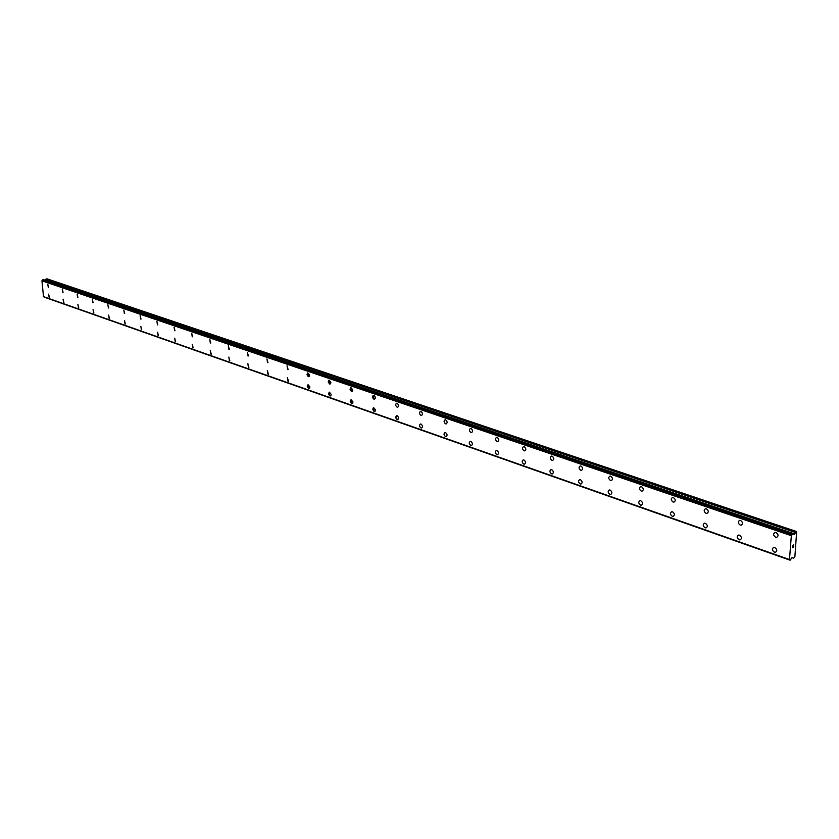 <?xml version="1.0" encoding="UTF-8"?>
<svg xmlns="http://www.w3.org/2000/svg" width="839" height="839" viewBox="0 0 839 839"><rect width="100%" height="100%" fill="white"/><g stroke="black" fill="none" stroke-linecap="round" stroke-linejoin="round"><path stroke-width="1.26" d="M774.775 547.521C777.229 549.346 777.428 550.94 775.383 552.272L774.387 552.167C771.943 550.321 771.744 548.737 773.789 547.406L774.775 547.521C777.229 549.346 777.438 550.94 775.393 552.272L774.387 552.167C771.932 550.332 771.733 548.737 773.778 547.406M739.474 535.198C741.854 537.002 742.054 538.565 740.071 539.886L739.138 539.781C736.757 537.967 736.569 536.404 738.551 535.093L739.474 535.198C741.865 537.002 742.064 538.565 740.082 539.876L739.138 539.771C736.757 537.967 736.558 536.404 738.54 535.093M705.421 523.316C707.738 525.088 707.927 526.63 706.008 527.92L705.127 527.825C702.82 526.043 702.631 524.511 704.55 523.211L705.421 523.316C707.738 525.088 707.938 526.63 706.008 527.92L705.127 527.825C702.82 526.043 702.621 524.511 704.54 523.211M672.553 511.842C674.797 513.594 674.986 515.104 673.119 516.384L672.291 516.289C670.046 514.538 669.858 513.017 671.724 511.748L672.553 511.842C674.797 513.583 674.996 515.104 673.13 516.384L672.291 516.279C670.046 514.538 669.858 513.028 671.724 511.748M640.797 500.757C642.978 502.477 643.167 503.966 641.363 505.235L640.577 505.141C638.395 503.41 638.206 501.921 640.021 500.663L640.797 500.757C642.978 502.477 643.167 503.966 641.363 505.225L640.577 505.141C638.395 503.421 638.206 501.932 640.01 500.673M610.1 490.049C612.229 491.738 612.407 493.206 610.656 494.454L609.911 494.37C607.793 492.671 607.614 491.203 609.366 489.966L610.1 490.049C612.229 491.738 612.418 493.206 610.666 494.454L609.922 494.36C607.793 492.671 607.614 491.203 609.366 489.966M580.42 479.688C582.486 481.355 582.665 482.803 580.966 484.03L580.263 483.946C578.197 482.278 578.019 480.831 579.718 479.604L580.42 479.688C582.486 481.355 582.675 482.803 580.976 484.03L580.273 483.946C578.207 482.278 578.029 480.831 579.728 479.604M551.695 469.672C553.709 471.308 553.887 472.735 552.24 473.941L551.58 473.867C549.566 472.221 549.388 470.794 551.034 469.588L551.695 469.672C553.719 471.308 553.897 472.735 552.24 473.941L551.58 473.867C549.566 472.221 549.388 470.794 551.045 469.588M523.893 459.961C525.854 461.586 526.032 462.992 524.427 464.177L523.798 464.103C521.848 462.478 521.669 461.072 523.274 459.887L523.893 459.961C525.854 461.576 526.032 462.981 524.427 464.177L523.798 464.103C521.848 462.488 521.669 461.083 523.263 459.887M496.961 450.564C498.869 452.158 499.048 453.542 497.485 454.717L496.887 454.644C494.989 453.05 494.811 451.665 496.373 450.491L496.961 450.564C498.869 452.158 499.048 453.542 497.496 454.717L496.898 454.644C494.989 453.05 494.811 451.665 496.363 450.491M470.868 441.45C472.724 443.023 472.892 444.387 471.392 445.551L470.815 445.488C468.959 443.915 468.791 442.541 470.301 441.387L470.857 441.45C472.714 443.023 472.892 444.397 471.382 445.551L470.815 445.488C468.959 443.915 468.781 442.541 470.291 441.387M445.54 436.595C443.726 435.053 443.558 433.7 445.016 432.557L445.551 432.62C447.365 434.172 447.544 435.514 446.075 436.668L445.54 436.595M445.551 432.62C447.365 434.172 447.533 435.514 446.075 436.668L445.53 436.595C443.726 435.053 443.548 433.7 445.016 432.557M421 424.052C422.772 425.583 422.94 426.915 421.514 428.047L421 427.984C419.248 426.453 419.07 425.121 420.496 423.989L421 424.052C422.772 425.583 422.94 426.915 421.524 428.047L421.01 427.974C419.238 426.453 419.07 425.121 420.496 423.989M397.896 419.626L395.872 418.032L396.49 415.724M397.204 419.615C395.473 418.105 395.305 416.794 396.69 415.683L397.172 415.745C398.903 417.245 399.07 418.556 397.686 419.678L397.204 419.615M374.75 411.509L374.089 411.488L373.397 407.649M374.089 411.498L372.663 409.401L373.586 407.607L375.473 409.757L375.222 411.12L374.089 411.498M352.265 403.622L351.646 403.601L350.964 399.815M351.635 403.601L350.251 401.545L351.132 399.773L352.967 401.891L352.737 403.234L351.635 403.601M330.409 395.956L329.821 395.935L329.161 392.191M329.821 395.935L328.458 393.9L329.318 392.149L331.101 394.236L330.881 395.568L329.821 395.935M309.172 388.499L307.965 384.776M308.616 388.488L307.284 386.475L308.112 384.744L309.853 386.81L309.633 388.121L308.616 388.488M288.522 381.252L287.347 377.581M287.987 381.231L287.494 377.55L287.987 381.231M268.428 374.204L267.295 370.565M267.924 374.184L267.431 370.544L267.924 374.184M248.868 367.335L247.778 363.748M248.386 367.325L247.904 363.717L248.386 367.325M229.834 360.655L228.764 357.11M229.372 360.634L228.89 357.078L229.372 360.634M211.292 354.152L210.253 350.639M210.851 354.131L210.369 350.618L210.851 354.131M193.222 347.807L192.215 344.336M192.813 347.786L192.32 344.315L192.813 347.786M175.613 341.63L174.638 338.19M175.225 341.609L174.732 338.18L175.225 341.609M158.456 335.6L157.501 332.202M158.078 335.579L157.596 332.192L158.078 335.579M141.718 329.727L140.784 326.371M141.351 329.706L140.868 326.35L141.351 329.706M125.389 323.99L124.476 320.666M125.042 323.969L124.56 320.655L125.042 323.969M109.448 318.401L108.567 315.107M109.122 318.38L108.64 315.097L109.122 318.38M93.895 312.937L93.035 309.685M93.58 312.916L93.108 309.675L93.58 312.916M78.709 307.609L77.859 304.389M78.405 307.588L77.933 304.379L78.405 307.588M63.879 302.397L63.051 299.219M63.586 302.376L63.114 299.208L63.586 302.376M49.386 297.31L48.578 294.164M49.113 297.289L48.641 294.153L49.113 297.289M775.635 537.254C773.159 535.408 772.971 533.814 775.037 532.471L776.012 532.576C778.487 534.412 778.686 536.006 776.61 537.359L775.635 537.254M776.012 532.576C778.487 534.412 778.686 536.006 776.61 537.359L775.624 537.254C773.159 535.418 772.96 533.824 775.037 532.471M740.575 520.484C742.966 522.288 743.165 523.861 741.152 525.193L740.229 525.088C737.838 523.284 737.649 521.711 739.652 520.379L740.575 520.484C742.976 522.288 743.165 523.861 741.162 525.193L740.229 525.088C737.838 523.284 737.649 521.711 739.662 520.379M706.386 508.822C708.714 510.594 708.903 512.147 706.952 513.458L706.081 513.363C703.764 511.58 703.575 510.028 705.515 508.728L706.386 508.822C708.714 510.594 708.903 512.147 706.962 513.458L706.092 513.353C703.764 511.58 703.575 510.028 705.526 508.717M673.381 497.558C675.647 499.31 675.835 500.831 673.948 502.121L673.119 502.037C670.864 500.275 670.686 498.754 672.574 497.464L673.381 497.558C675.647 499.31 675.835 500.831 673.948 502.121L673.13 502.026C670.864 500.275 670.676 498.754 672.574 497.464M641.51 486.683C643.712 488.413 643.891 489.903 642.055 491.182L641.29 491.088C639.098 489.368 638.909 487.868 640.744 486.599L641.51 486.683C643.712 488.403 643.891 489.903 642.066 491.182L641.29 491.088C639.087 489.368 638.909 487.868 640.744 486.599M610.708 476.174C612.848 477.873 613.026 479.352 611.243 480.6L610.519 480.516C608.39 478.817 608.212 477.339 609.984 476.091L610.708 476.174C612.848 477.873 613.026 479.352 611.253 480.6L610.519 480.516C608.38 478.817 608.202 477.349 609.984 476.091M580.924 466.012C583 467.68 583.178 469.137 581.458 470.375L580.766 470.291C578.69 468.623 578.511 467.166 580.231 465.939L580.924 466.012C583 467.68 583.178 469.137 581.458 470.375L580.766 470.291C578.69 468.623 578.511 467.166 580.242 465.928M552.104 456.175C554.128 457.821 554.296 459.258 552.628 460.475L551.978 460.401C549.954 458.755 549.786 457.318 551.454 456.101L552.104 456.175C554.128 457.821 554.306 459.258 552.628 460.475L551.978 460.401C549.954 458.755 549.776 457.318 551.454 456.101M524.207 446.663C526.168 448.288 526.347 449.694 524.721 450.9L524.102 450.826C522.141 449.201 521.973 447.785 523.588 446.589L524.207 446.663C526.179 448.278 526.347 449.694 524.732 450.9L524.113 450.826C522.141 449.201 521.963 447.795 523.588 446.589M497.181 437.444C499.1 439.038 499.278 440.433 497.695 441.618L497.108 441.555C495.199 439.951 495.031 438.556 496.604 437.371L497.181 437.444C499.1 439.038 499.278 440.433 497.705 441.618L497.118 441.555C495.199 439.951 495.02 438.556 496.604 437.371M470.994 428.509C472.871 430.082 473.039 431.456 471.508 432.63L470.952 432.567C469.095 430.984 468.917 429.61 470.448 428.446L470.994 428.509C472.871 430.082 473.039 431.456 471.518 432.63L470.962 432.557C469.085 430.984 468.917 429.61 470.448 428.446M445.614 419.846C447.439 421.398 447.607 422.751 446.128 423.915L445.593 423.852C443.779 422.29 443.611 420.937 445.089 419.783L445.614 419.846C447.439 421.398 447.607 422.751 446.128 423.915L445.603 423.852C443.779 422.3 443.611 420.937 445.089 419.783M421 411.446C422.772 412.977 422.94 414.309 421.503 415.452L421 415.399C419.227 413.868 419.06 412.526 420.496 411.383L420.989 411.446C422.772 412.977 422.94 414.319 421.503 415.452L421 415.399C419.217 413.868 419.049 412.526 420.496 411.393M397.099 403.297C398.829 404.807 398.997 406.118 397.602 407.251L397.12 407.198C395.4 405.688 395.232 404.367 396.627 403.234L397.099 403.297C398.84 404.807 399.007 406.118 397.602 407.251L397.13 407.188C395.389 405.688 395.221 404.367 396.627 403.234M374.593 399.238L373.953 399.228L373.261 395.368M373.942 399.228C372.254 397.738 372.097 396.438 373.449 395.326L373.9 395.379C375.599 396.868 375.757 398.168 374.404 399.28L373.942 399.228M352.055 391.509L351.436 391.488L350.765 387.681M351.436 391.498L350.041 389.422L350.943 387.639L352.768 389.768L352.537 391.121L351.436 391.498M330.147 383.989L329.57 383.979L328.909 380.214M329.559 383.979L328.196 381.934L329.077 380.172L330.849 382.269L330.618 383.612L329.559 383.979M308.857 376.69L307.661 372.946M308.301 376.669L306.969 374.655L307.808 372.915L309.539 374.981L309.318 376.302L308.301 376.669M288.144 369.579L286.99 365.888M287.63 369.569L287.137 365.856L287.63 369.569M268.008 362.668L266.896 359.019M267.515 362.658L267.022 358.998L267.515 362.658M248.407 355.946L247.327 352.338M247.935 355.925L247.453 352.317L247.935 355.925M229.33 349.402L228.281 345.825M228.879 349.381L228.397 345.804L228.879 349.381M210.746 343.025L209.729 339.491M210.316 343.004L209.834 339.47L210.316 343.004M192.645 336.806L191.649 333.314M192.236 336.785L191.753 333.303L192.236 336.785M174.994 330.755L174.03 327.304M174.606 330.734L174.134 327.283L174.606 330.734M157.805 324.85L156.862 321.442M157.428 324.829L156.945 321.421L157.428 324.829M141.025 319.093L140.113 315.716M140.679 319.072L140.197 315.705L140.679 319.072M124.675 313.471L123.773 310.136M124.329 313.45L123.857 310.126L124.329 313.45M108.713 307.997L107.832 304.693M108.388 307.976L107.906 304.683L108.388 307.976M93.129 302.648L92.269 299.376M92.814 302.627L92.342 299.366L92.814 302.627M77.912 297.426L77.083 294.195M77.618 297.405L77.146 294.185L77.618 297.405M63.061 292.318L62.243 289.13M62.778 292.308L62.306 289.119L62.778 292.308M48.547 287.337L47.739 284.18M48.274 287.316L47.802 284.169L48.274 287.316M44.121 296.933L790.055 560.158M43.513 279.66L41.95 280.824L43.513 296.723L789.468 559.697L791.345 535.702L793.044 533.562L794.397 534.359L796.662 531.569L794.879 556.771L793.589 558.218L792.026 557.589L790.128 560.19L789.468 559.697M45.149 280.205L794.69 533.95M796.662 531.569L46.932 278.81L45.201 280.121M792.551 547.563L792.635 546.619L792.551 547.563M792.991 547.311L793.107 546.755M793.505 547.018L793.6 546.074L793.579 547.101L792.467 547.72L792.635 546.619M792.467 547.72L793.568 547.101L793.663 546.032M792.845 545.696L793.778 544.731M44.184 297.079L790.034 560.106M43.292 296.545L789.279 559.477M41.95 280.824L791.345 535.702M42.202 280.52L791.659 535.188M42.716 279.88L792.299 534.097M42.799 279.775L792.415 533.919M793.149 533.94L794.397 534.359M46.176 278.988L795.886 531.999M43.492 296.702L789.447 559.676M42.118 280.572L791.565 535.292M43.418 279.628L793.044 533.562M45.799 279.251L795.456 532.482M44.236 297.142L790.086 560.19M43.471 279.628L793.096 533.562"/></g></svg>
